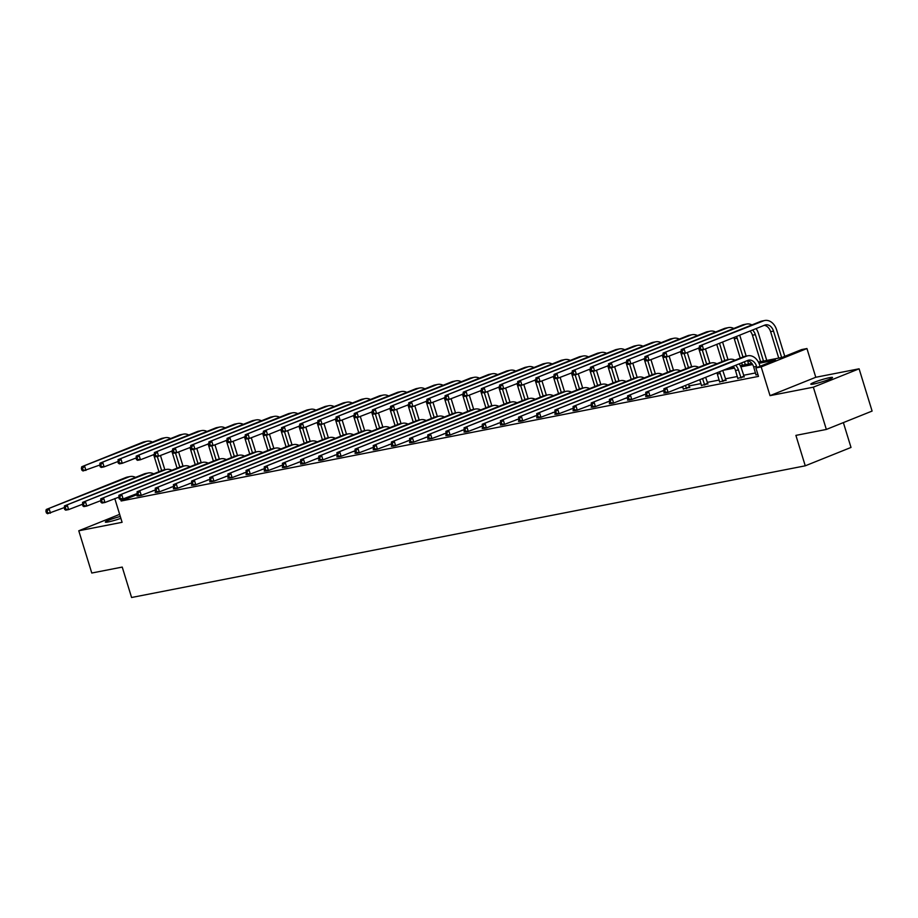 <?xml version="1.0" encoding="UTF-8"?>
<svg xmlns="http://www.w3.org/2000/svg" width="918" height="918" viewBox="0 0 918 918"><rect width="100%" height="100%" fill="white"/><g stroke="black" fill="none" stroke-linecap="round" stroke-linejoin="round"><path stroke-width="1.38" d="M813.75 384.011A11.372 1.067 162.9 0 1 810.801 384.183A11.372 1.067 162.9 0 1 817.513 381.073A11.372 1.067 162.9 0 1 829.585 377.665A11.372 1.067 162.9 0 1 832.534 377.493A11.372 1.067 162.9 0 1 825.821 380.603A11.372 1.067 162.9 0 1 813.75 384.011M120.866 518.326A11.372 1.067 162.9 0 1 108.29 521.917A11.372 1.067 162.9 0 1 105.34 522.09A11.372 1.067 162.9 0 1 120.292 516.455M119.65 514.355L78.776 530.776L122.094 522.308L114.784 498.543M826.349 429.44L813.348 387.178L859.099 368.806L872.1 411.069L826.349 429.44L795.895 435.384L805.258 465.816L131.584 597.503L122.232 567.083L91.777 573.027L78.776 530.776M758.406 362.071L782.044 357.446L801.644 349.574L806.945 348.542L761.183 366.913L755.893 367.946L775.492 360.074L759.002 363.298M859.099 368.806L815.781 377.275L806.945 348.542M843.367 422.601L851.009 447.445L805.258 465.816M737.842 378.319L744.142 376.713M701.501 385.422L707.812 383.816M664.781 392.674L663.875 393.042L664.999 392.824M672.102 390.804L669.004 392.043M628.451 399.778L627.533 400.145L628.658 399.927M635.772 397.907L632.674 399.146M592.121 406.881L591.203 407.248L592.328 407.03M599.431 405.01L596.344 406.249M555.792 413.984L554.874 414.351L555.998 414.133M563.101 412.113L560.014 413.352M519.45 421.087L518.544 421.454L519.668 421.236M526.771 419.205L523.673 420.455M483.12 428.19L482.202 428.557L483.327 428.339M490.441 426.308L487.343 427.559M446.791 435.293L445.873 435.66L446.997 435.442M454.1 433.411L451.013 434.662M410.461 442.396L409.543 442.763L410.667 442.545M417.77 440.514L414.684 441.753M374.119 449.499L373.213 449.866L374.337 449.648M381.44 447.617L378.342 448.856M337.79 456.602L336.872 456.969L337.996 456.751M345.111 454.72L342.012 455.959M301.46 463.705L300.542 464.072L301.666 463.854M308.769 461.823L305.683 463.062M265.13 470.808L264.212 471.175L265.336 470.957M272.439 468.926L269.353 470.165M228.789 477.911L227.882 478.278L229.007 478.06M236.11 476.029L233.011 477.268M192.459 485.014L191.541 485.381L192.665 485.152M199.78 483.132L196.681 484.371M156.129 492.117L155.211 492.484L156.335 492.255M163.438 490.235L160.352 491.474M755.525 372.938L743.546 375.278M737.361 376.495L725.381 378.836M719.196 380.041L707.216 382.381M701.019 383.598L689.039 385.939M682.854 387.144L679.641 387.775M663.68 390.896L661.476 391.32M645.515 394.442L643.311 394.878M627.35 397.999L625.147 398.423M609.185 401.545L606.982 401.981M591.02 405.102L588.817 405.526M572.843 408.648L570.64 409.084M554.679 412.205L552.475 412.63M536.514 415.751L534.31 416.187M518.349 419.296L516.145 419.733M500.184 422.854L497.981 423.278M482.019 426.4L479.816 426.836M463.854 429.957L461.651 430.381M445.689 433.503L443.486 433.939M427.513 437.06L425.309 437.484M409.348 440.606L407.144 441.042M391.183 444.163L388.98 444.587M373.018 447.709L370.815 448.145M354.853 451.266L352.65 451.69M336.688 454.812L334.485 455.248M318.523 458.369L316.32 458.793M300.358 461.915L298.155 462.351M282.182 465.472L279.979 465.896M264.017 469.018L261.814 469.454M245.852 472.575L243.649 472.999M227.687 476.121L225.484 476.557M209.522 479.666L207.319 480.103M191.357 483.224L189.154 483.648M173.192 486.769L170.989 487.206M155.027 490.327L152.824 490.751M137.08 494.595L121.153 500.987L758.486 376.391L755.893 367.946M137.964 495.663L137.046 496.03L138.17 495.812M145.273 493.781L142.187 495.031M174.294 488.56L173.376 488.927L174.5 488.709M181.603 486.678L178.517 487.928M210.624 481.457L209.717 481.824L210.842 481.606M217.945 479.575L214.846 480.825M246.965 474.354L246.047 474.721L247.172 474.503M254.275 472.483L251.188 473.722M283.295 467.251L282.377 467.618L283.501 467.4M290.604 465.38L287.518 466.619M319.625 460.147L318.707 460.515L319.831 460.297M326.934 458.277L323.847 459.516M355.954 453.044L355.048 453.412L356.173 453.194M363.276 451.174L360.177 452.413M392.296 445.941L391.378 446.309L392.502 446.091M399.605 444.071L396.519 445.31M428.626 438.838L427.708 439.217L428.832 438.988M435.935 436.968L432.848 438.207M464.956 431.747L464.038 432.114L465.162 431.885M472.265 429.865L469.178 431.104M501.285 424.644L500.379 425.011L501.503 424.782M508.606 422.762L505.508 424.001M537.627 417.541L536.709 417.908L537.833 417.69M544.936 415.659L541.849 416.898M573.957 410.438L573.039 410.805L574.163 410.587M581.266 408.556L578.179 409.795M610.286 403.335L609.368 403.702L610.493 403.484M617.596 401.453L614.509 402.692M646.616 396.232L645.71 396.599L646.834 396.381M653.937 394.35L650.839 395.589M683.336 388.968L689.647 387.373M719.666 381.865L725.977 380.27M756.007 374.774L757.958 374.659M815.781 377.275L770.03 395.647L813.348 387.178M770.03 395.647L761.183 366.913M121.153 500.987L120.671 499.415M752.622 364.549L740.837 366.856M734.457 368.095L723.132 370.31M729.684 367.682L733.643 366.902M740.241 365.616L751.808 363.356M64.409 505.933L147.018 473.367A13.322 9.914 -101.1 0 1 148.36 472.965L145.446 473.539A13.322 9.914 -101.1 0 0 144.103 473.94L64.409 505.933L64.581 509.364L65.752 509.134L65.235 507.447L64.065 507.677L47.541 513.713L46.416 512.921L47.587 512.692L47.059 511.005L45.9 511.223L46.416 512.921M45.9 511.223L46.244 509.49L125.938 477.486A13.322 9.914 -101.1 0 1 127.281 477.085L130.195 476.522A13.322 9.914 -101.1 0 1 135.52 477.383M46.244 509.49L128.853 476.924A13.322 9.914 -101.1 0 1 130.195 476.522M47.059 511.005L49.159 508.916L50.456 513.139L47.587 512.692M160.455 455.466L164.85 469.752M158.906 471.737L153.593 454.479M161.648 470.636L157.288 456.464M99.89 463.2L163.943 438.081A13.322 9.914 -101.1 0 1 165.286 437.691L162.383 438.253A13.322 9.914 -101.1 0 0 161.04 438.655L99.89 463.2L100.062 466.631L101.232 466.413L100.705 464.715L83.022 470.98L81.897 470.188L83.068 469.959L82.54 468.272L81.381 468.501L81.897 470.188M81.381 468.501L81.725 466.757L142.864 442.201A13.322 9.914 -101.1 0 1 144.218 441.81L147.121 441.237A13.322 9.914 -101.1 0 1 152.457 442.097M81.725 466.757L145.778 441.638A13.322 9.914 -101.1 0 1 147.121 441.237M82.54 468.272L84.64 466.183L85.936 470.406L83.068 469.959M82.574 502.387L165.183 469.821A13.322 9.914 -101.1 0 1 166.525 469.419L163.611 469.993A13.322 9.914 -101.1 0 0 162.268 470.383L82.574 502.387L82.758 505.818L83.917 505.589L83.4 503.902L68.62 509.593L65.706 510.156L64.581 509.364M148.36 472.965A13.322 9.914 -101.1 0 1 153.685 473.837M65.235 507.447L67.324 505.37L68.62 509.593L65.752 509.134M100.739 498.83L183.348 466.264A13.322 9.914 -101.1 0 1 184.69 465.862L181.787 466.436A13.322 9.914 -101.1 0 0 180.433 466.837L100.739 498.83L100.923 502.261L102.082 502.043L101.565 500.344L86.785 506.036L83.882 506.61L82.758 505.818M166.525 469.419A13.322 9.914 -101.1 0 1 171.85 470.28M83.4 503.902L85.489 501.813L86.785 506.036L83.917 505.589M178.62 451.908L183.015 466.195M177.071 468.191L171.758 450.922M179.813 467.09L175.453 452.907M118.055 459.654L182.108 434.535A13.322 9.914 -101.1 0 1 183.462 434.134L180.548 434.707A13.322 9.914 -101.1 0 0 179.205 435.098L118.055 459.654L118.227 463.085L119.397 462.856L118.881 461.169L104.101 466.86L101.187 467.434L100.062 466.631M165.286 437.691A13.322 9.914 -101.1 0 1 170.622 438.552M100.705 464.715L102.805 462.638L104.101 466.86L101.232 466.413M196.785 448.363L201.18 462.649M195.236 464.634L189.923 447.376M197.978 463.533L193.618 449.361M136.22 456.097L200.285 430.978A13.322 9.914 -101.1 0 1 201.627 430.588L198.713 431.15A13.322 9.914 -101.1 0 0 197.37 431.552L136.22 456.097L136.403 459.528L137.562 459.31L137.046 457.612L122.266 463.303L119.351 463.877L118.227 463.085M183.462 434.134A13.322 9.914 -101.1 0 1 188.787 434.994M118.881 461.169L120.969 459.08L122.266 463.303L119.397 462.856M118.904 495.284L201.512 462.718A13.322 9.914 -101.1 0 1 202.855 462.316L199.952 462.89A13.322 9.914 -101.1 0 0 198.609 463.28L118.904 495.284L119.088 498.715L120.247 498.485L119.73 496.799L104.95 502.49L102.047 503.053L100.923 502.261M184.69 465.862A13.322 9.914 -101.1 0 1 190.026 466.734M101.565 500.344L103.654 498.267L104.95 502.49L102.082 502.043M214.95 444.805L219.345 459.092M213.401 461.088L208.088 443.819M216.143 459.987L211.783 445.804M154.385 452.551L218.45 427.432A13.322 9.914 -101.1 0 1 219.792 427.031L216.877 427.604A13.322 9.914 -101.1 0 0 215.535 427.995L154.385 452.551L154.568 455.982L155.727 455.753L155.211 454.066L140.431 459.757L137.516 460.331L136.403 459.528M201.627 430.588A13.322 9.914 -101.1 0 1 206.952 431.449M137.046 457.612L139.134 455.535L140.431 459.757L137.562 459.31M137.08 491.727L219.677 459.161A13.322 9.914 -101.1 0 1 221.031 458.771L218.117 459.333A13.322 9.914 -101.1 0 0 216.774 459.734L137.08 491.727L137.252 495.158L138.411 494.94L137.895 493.241L123.115 498.933L120.212 499.507L119.088 498.715M202.855 462.316A13.322 9.914 -101.1 0 1 208.191 463.177M119.73 496.799L121.819 494.71L123.115 498.933L120.247 498.485M233.115 441.26L237.51 455.546M231.566 457.531L226.253 440.273M234.319 456.43L229.959 442.258M172.55 448.994L236.614 423.875A13.322 9.914 -101.1 0 1 237.957 423.485L235.042 424.047A13.322 9.914 -101.1 0 0 233.7 424.449L172.55 448.994L172.733 452.436L173.892 452.207L173.376 450.509L158.596 456.212L155.693 456.774L154.568 455.982M219.792 427.031A13.322 9.914 -101.1 0 1 225.117 427.891M155.211 454.066L157.299 451.977L158.596 456.212L155.727 455.753M155.245 488.181L237.854 455.615A13.322 9.914 -101.1 0 1 239.196 455.213L236.282 455.787A13.322 9.914 -101.1 0 0 234.939 456.177L155.245 488.181L155.417 491.612L156.588 491.382L156.06 489.696L141.292 495.387L138.377 495.961L137.252 495.158M221.031 458.771A13.322 9.914 -101.1 0 1 226.356 459.631M137.895 493.241L139.984 491.164L141.292 495.387L138.411 494.94M251.291 437.702L255.686 451.989M249.73 453.985L244.417 436.716M252.484 452.884L248.124 438.701M190.726 445.448L254.779 420.329A13.322 9.914 -101.1 0 1 256.122 419.928L253.207 420.501A13.322 9.914 -101.1 0 0 251.865 420.892L190.726 445.448L190.898 448.879L192.057 448.65L191.541 446.963L176.761 452.654L173.858 453.228L172.733 452.436M237.957 423.485A13.322 9.914 -101.1 0 1 243.281 424.346M173.376 450.509L175.464 448.432L176.761 452.654L173.892 452.207M173.41 484.624L256.019 452.058A13.322 9.914 -101.1 0 1 257.361 451.667L254.447 452.23A13.322 9.914 -101.1 0 0 253.104 452.631L173.41 484.624L173.582 488.055L174.753 487.837L174.225 486.138L159.457 491.83L156.542 492.404L155.417 491.612M239.196 455.213A13.322 9.914 -101.1 0 1 244.521 456.074M156.06 489.696L158.148 487.607L159.457 491.83L156.588 491.382M269.456 434.157L273.851 448.443M267.895 450.428L262.594 433.17M270.649 449.327L266.289 435.155M208.891 441.891L272.944 416.772A13.322 9.914 -101.1 0 1 274.287 416.382L271.384 416.944A13.322 9.914 -101.1 0 0 270.03 417.346L208.891 441.891L209.063 445.333L210.222 445.104L209.706 443.405L194.937 449.109L192.023 449.671L190.898 448.879M256.122 419.928A13.322 9.914 -101.1 0 1 261.446 420.788M191.541 446.963L193.629 444.874L194.937 449.109L192.057 448.65M191.575 481.078L274.184 448.512A13.322 9.914 -101.1 0 1 275.526 448.11L272.612 448.684A13.322 9.914 -101.1 0 0 271.269 449.074L191.575 481.078L191.747 484.509L192.918 484.279L192.39 482.593L177.622 488.284L174.707 488.858L173.582 488.055M257.361 451.667A13.322 9.914 -101.1 0 1 262.686 452.528M174.225 486.138L176.325 484.061L177.622 488.284L174.753 487.837M287.621 430.599L292.016 444.886M286.072 446.882L280.759 429.613M288.814 445.781L284.454 431.609M227.056 438.345L291.109 413.226A13.322 9.914 -101.1 0 1 292.452 412.825L289.549 413.398A13.322 9.914 -101.1 0 0 288.195 413.788L227.056 438.345L227.228 441.776L228.398 441.547L227.871 439.86L213.102 445.551L210.188 446.125L209.063 445.333M274.287 416.382A13.322 9.914 -101.1 0 1 279.611 417.242M209.706 443.405L211.794 441.329L213.102 445.551L210.222 445.104M209.74 477.521L292.349 444.955A13.322 9.914 -101.1 0 1 293.691 444.564L290.776 445.127A13.322 9.914 -101.1 0 0 289.434 445.528L209.74 477.521L209.912 480.963L211.083 480.734L210.566 479.035L195.786 484.738L192.872 485.301L191.747 484.509M275.526 448.11A13.322 9.914 -101.1 0 1 280.851 448.971M192.39 482.593L194.49 480.504L195.786 484.738L192.918 484.279M305.786 427.054L310.181 441.34M304.237 443.325L298.924 426.067M306.979 442.224L302.619 428.052M245.221 434.788L309.274 409.669A13.322 9.914 -101.1 0 1 310.617 409.279L307.714 409.841A13.322 9.914 -101.1 0 0 306.371 410.243L245.221 434.788L245.393 438.23L246.563 438.001L246.035 436.302L231.267 442.006L228.352 442.568L227.228 441.776M292.452 412.825A13.322 9.914 -101.1 0 1 297.788 413.685M227.871 439.86L229.97 437.771L231.267 442.006L228.398 441.547M227.905 473.975L310.514 441.409A13.322 9.914 -101.1 0 1 311.856 441.007L308.941 441.581A13.322 9.914 -101.1 0 0 307.599 441.971L227.905 473.975L228.089 477.406L229.248 477.176L228.731 475.49L213.951 481.181L211.037 481.755L209.912 480.963M293.691 444.564A13.322 9.914 -101.1 0 1 299.016 445.425M210.566 479.035L212.655 476.958L213.951 481.181L211.083 480.734M323.951 423.496L328.346 437.783M322.402 439.779L317.089 422.509M325.144 438.678L320.784 424.506M263.386 431.242L327.439 406.123A13.322 9.914 -101.1 0 1 328.793 405.722L325.879 406.295A13.322 9.914 -101.1 0 0 324.536 406.697L263.386 431.242L263.558 434.673L264.728 434.444L264.212 432.757L249.432 438.448L246.517 439.022L245.393 438.23M310.617 409.279A13.322 9.914 -101.1 0 1 315.953 410.139M246.035 436.302L248.135 434.225L249.432 438.448L246.563 438.001M246.07 470.418L328.678 437.852A13.322 9.914 -101.1 0 1 330.021 437.461L327.118 438.024A13.322 9.914 -101.1 0 0 325.764 438.425L246.07 470.418L246.253 473.86L247.412 473.631L246.896 471.932L232.116 477.635L229.213 478.198L228.089 477.406M311.856 441.007A13.322 9.914 -101.1 0 1 317.18 441.868M228.731 475.49L230.82 473.401L232.116 477.635L229.248 477.176M342.116 419.951L346.511 434.237M340.567 436.222L335.254 418.964M343.309 435.121L338.949 420.949M281.551 427.696L345.616 402.566A13.322 9.914 -101.1 0 1 346.958 402.176L344.043 402.738A13.322 9.914 -101.1 0 0 342.701 403.14L281.551 427.696L281.734 431.127L282.893 430.898L282.377 429.211L281.206 429.429L267.597 434.902L264.682 435.465L263.558 434.673M328.793 405.722A13.322 9.914 -101.1 0 1 334.118 406.582M264.212 432.757L266.3 430.668L267.597 434.902L264.728 434.444M264.235 466.872L346.843 434.306A13.322 9.914 -101.1 0 1 348.186 433.904L345.283 434.478A13.322 9.914 -101.1 0 0 343.94 434.868L264.235 466.872L264.418 470.303L265.577 470.073L265.061 468.387L250.281 474.078L247.378 474.652L246.253 473.86M330.021 437.461A13.322 9.914 -101.1 0 1 335.357 438.322M246.896 471.932L248.985 469.855L250.281 474.078L247.412 473.631M360.281 416.393L364.675 430.68M358.731 432.676L353.419 415.406M361.474 431.575L357.113 417.403M299.716 424.139L363.78 399.02A13.322 9.914 -101.1 0 1 365.123 398.619L362.208 399.192A13.322 9.914 -101.1 0 0 360.866 399.594L299.716 424.139L299.899 427.57L301.058 427.34L300.542 425.654L285.762 431.345L282.847 431.919L281.734 431.127M346.958 402.176A13.322 9.914 -101.1 0 1 352.282 403.036M282.377 429.211L284.465 427.122L285.762 431.345L282.893 430.898M282.411 463.315L365.008 430.749A13.322 9.914 -101.1 0 1 366.362 430.358L363.448 430.921A13.322 9.914 -101.1 0 0 362.105 431.322L282.411 463.315L282.583 466.757L283.742 466.528L283.226 464.829L268.446 470.532L265.543 471.095L264.418 470.303M348.186 433.904A13.322 9.914 -101.1 0 1 353.522 434.765M265.061 468.387L267.149 466.298L268.446 470.532L265.577 470.073M378.445 412.848L382.84 427.134M376.896 429.119L371.583 411.861M379.65 428.017L375.29 413.846M317.88 420.593L381.945 395.474A13.322 9.914 -101.1 0 1 383.288 395.073L380.373 395.635A13.322 9.914 -101.1 0 0 379.031 396.037L317.88 420.593L318.064 424.024L319.223 423.795L318.707 422.108L317.536 422.326L303.927 427.799L301.024 428.362L299.899 427.57M365.123 398.619A13.322 9.914 -101.1 0 1 370.447 399.479M300.542 425.654L302.63 423.565L303.927 427.799L301.058 427.34M300.576 459.769L383.185 427.203A13.322 9.914 -101.1 0 1 384.527 426.801L381.613 427.375A13.322 9.914 -101.1 0 0 380.27 427.777L300.576 459.769L300.748 463.2L301.919 462.97L301.391 461.284L286.623 466.975L283.708 467.549L282.583 466.757M366.362 430.358A13.322 9.914 -101.1 0 1 371.687 431.219M283.226 464.829L285.314 462.752L286.623 466.975L283.742 466.528M396.622 409.302L401.017 423.577M395.061 425.573L389.748 408.303M397.815 424.472L393.455 410.3M336.057 417.036L400.11 391.917A13.322 9.914 -101.1 0 1 401.453 391.516L398.538 392.089A13.322 9.914 -101.1 0 0 397.196 392.491L336.057 417.036L336.229 420.467L337.388 420.237L336.872 418.551L322.092 424.242L319.189 424.816L318.064 424.024M383.288 395.073A13.322 9.914 -101.1 0 1 388.612 395.933M318.707 422.108L320.795 420.019L322.092 424.242L319.223 423.795M318.741 456.223L401.35 423.646A13.322 9.914 -101.1 0 1 402.692 423.255L399.778 423.818A13.322 9.914 -101.1 0 0 398.435 424.219L318.741 456.223L318.913 459.654L320.084 459.425L319.556 457.738L318.397 457.956L304.787 463.429L301.873 463.992L300.748 463.2M384.527 426.801A13.322 9.914 -101.1 0 1 389.852 427.662M301.391 461.284L303.479 459.195L304.787 463.429L301.919 462.97M414.787 405.745L419.182 420.031M413.226 422.028L407.925 404.758M415.98 420.914L411.62 406.743M354.222 413.49L418.275 388.371A13.322 9.914 -101.1 0 1 419.618 387.97L416.715 388.543A13.322 9.914 -101.1 0 0 415.361 388.934L354.222 413.49L354.394 416.921L355.553 416.692L355.036 415.005L340.268 420.696L337.354 421.259L336.229 420.467M401.453 391.516A13.322 9.914 -101.1 0 1 406.777 392.388M336.872 418.551L338.96 416.474L340.268 420.696L337.388 420.237M336.906 452.666L419.515 420.1A13.322 9.914 -101.1 0 1 420.857 419.698L417.942 420.272A13.322 9.914 -101.1 0 0 416.6 420.673L336.906 452.666L337.078 456.097L338.249 455.867L337.721 454.18L322.952 459.872L320.038 460.446L318.913 459.654M402.692 423.255A13.322 9.914 -101.1 0 1 408.017 424.116M319.556 457.738L321.656 455.649L322.952 459.872L320.084 459.425M432.952 402.199L437.347 416.474M431.403 418.47L426.09 401.212M434.145 417.369L429.785 403.197M372.387 409.933L436.44 384.814A13.322 9.914 -101.1 0 1 437.783 384.412L434.88 384.986A13.322 9.914 -101.1 0 0 433.526 385.388L372.387 409.933L372.559 413.364L373.729 413.146L373.201 411.448L358.433 417.139L355.518 417.713L354.394 416.921M419.618 387.97A13.322 9.914 -101.1 0 1 424.942 388.83M355.036 415.005L357.125 412.916L358.433 417.139L355.553 416.692M355.071 449.12L437.679 416.554A13.322 9.914 -101.1 0 1 439.022 416.152L436.107 416.715A13.322 9.914 -101.1 0 0 434.765 417.116L355.071 449.12L355.243 452.551L356.413 452.322L355.897 450.635L354.727 450.853L341.117 456.326L338.203 456.889L337.078 456.097M420.857 419.698A13.322 9.914 -101.1 0 1 426.181 420.559M337.721 454.18L339.821 452.092L341.117 456.326L338.249 455.867M451.117 398.641L455.512 412.928M449.568 414.925L444.255 397.655M452.31 413.811L447.95 399.64M390.552 406.387L454.605 381.268A13.322 9.914 -101.1 0 1 455.948 380.867L453.044 381.44A13.322 9.914 -101.1 0 0 451.702 381.831L390.552 406.387L390.724 409.818L391.894 409.589L391.366 407.902L376.598 413.593L373.683 414.156L372.559 413.364M437.783 384.412A13.322 9.914 -101.1 0 1 443.119 385.285M373.201 411.448L375.301 409.371L376.598 413.593L373.729 413.146M373.236 445.563L455.844 412.997A13.322 9.914 -101.1 0 1 457.187 412.595L454.272 413.169A13.322 9.914 -101.1 0 0 452.93 413.57L373.236 445.563L373.419 448.994L374.578 448.764L374.062 447.077L359.282 452.769L356.368 453.343L355.243 452.551M439.022 416.152A13.322 9.914 -101.1 0 1 444.346 417.013M355.897 450.635L357.986 448.546L359.282 452.769L356.413 452.322M469.282 395.096L473.677 409.382M467.732 411.367L462.42 394.109M470.475 410.266L466.114 396.094M408.717 402.83L472.77 377.711A13.322 9.914 -101.1 0 1 474.124 377.321L471.209 377.883A13.322 9.914 -101.1 0 0 469.867 378.285L408.717 402.83L408.889 406.261L410.059 406.043L409.543 404.345L394.763 410.036L391.848 410.61L390.724 409.818M455.948 380.867A13.322 9.914 -101.1 0 1 461.284 381.727M391.366 407.902L393.466 405.813L394.763 410.036L391.894 409.589M391.401 442.017L474.009 409.451A13.322 9.914 -101.1 0 1 475.352 409.049L472.449 409.623A13.322 9.914 -101.1 0 0 471.095 410.013L391.401 442.017L391.584 445.448L392.743 445.219L392.227 443.532L377.447 449.223L374.544 449.786L373.419 448.994M457.187 412.595A13.322 9.914 -101.1 0 1 462.511 413.467M374.062 447.077L376.151 445L377.447 449.223L374.578 448.764M487.447 391.538L491.841 405.825M485.897 407.821L480.584 390.552M488.64 406.72L484.279 392.537M426.881 399.284L490.946 374.165A13.322 9.914 -101.1 0 1 492.289 373.764L489.374 374.337A13.322 9.914 -101.1 0 0 488.032 374.728L426.881 399.284L427.065 402.715L428.224 402.486L427.708 400.799L412.928 406.49L410.013 407.064L408.889 406.261M474.124 377.321A13.322 9.914 -101.1 0 1 479.448 378.182M409.543 404.345L411.631 402.268L412.928 406.49L410.059 406.043M409.566 438.46L492.174 405.894A13.322 9.914 -101.1 0 1 493.517 405.492L490.614 406.066A13.322 9.914 -101.1 0 0 489.271 406.467L409.566 438.46L409.749 441.891L410.908 441.673L410.392 439.974L395.612 445.666L392.709 446.24L391.584 445.448M475.352 409.049A13.322 9.914 -101.1 0 1 480.688 409.91M392.227 443.532L394.315 441.443L395.612 445.666L392.743 445.219M505.611 387.993L510.006 402.279M504.062 404.264L498.749 387.006M506.805 403.163L502.444 388.991M445.046 395.727L509.111 370.608A13.322 9.914 -101.1 0 1 510.454 370.218L507.539 370.78A13.322 9.914 -101.1 0 0 506.197 371.182L445.046 395.727L445.23 399.158L446.389 398.94L445.873 397.242L431.093 402.933L428.178 403.507L427.065 402.715M492.289 373.764A13.322 9.914 -101.1 0 1 497.613 374.624M427.708 400.799L429.796 398.71L431.093 402.933L428.224 402.486M427.742 434.914L510.339 402.348A13.322 9.914 -101.1 0 1 511.693 401.946L508.779 402.52A13.322 9.914 -101.1 0 0 507.436 402.91L427.742 434.914L427.914 438.345L429.073 438.115L428.557 436.429L413.777 442.12L410.874 442.683L409.749 441.891M493.517 405.492A13.322 9.914 -101.1 0 1 498.853 406.364M410.392 439.974L412.48 437.897L413.777 442.12L410.908 441.673M523.776 384.435L528.171 398.722M522.227 400.718L516.914 383.449M524.981 399.617L520.621 385.434M463.211 392.181L527.276 367.062A13.322 9.914 -101.1 0 1 528.619 366.661L525.704 367.234A13.322 9.914 -101.1 0 0 524.362 367.625L463.211 392.181L463.395 395.612L464.554 395.383L464.038 393.696L449.258 399.387L446.355 399.961L445.23 399.158M510.454 370.218A13.322 9.914 -101.1 0 1 515.778 371.079M445.873 397.242L447.961 395.165L449.258 399.387L446.389 398.94M445.907 431.357L528.516 398.791A13.322 9.914 -101.1 0 1 529.858 398.401L526.943 398.963A13.322 9.914 -101.1 0 0 525.601 399.364L445.907 431.357L446.079 434.788L447.25 434.57L446.722 432.871L431.953 438.563L429.039 439.137L427.914 438.345M511.693 401.946A13.322 9.914 -101.1 0 1 517.018 402.807M428.557 436.429L430.645 434.34L431.953 438.563L429.073 438.115M541.953 380.89L546.348 395.176M540.392 397.161L535.079 379.903M543.146 396.06L538.786 381.888M481.388 388.624L545.441 363.505A13.322 9.914 -101.1 0 1 546.784 363.115L543.869 363.677A13.322 9.914 -101.1 0 0 542.527 364.079L481.388 388.624L481.56 392.066L482.719 391.837L482.202 390.139L467.423 395.842L464.519 396.404L463.395 395.612M528.619 366.661A13.322 9.914 -101.1 0 1 533.943 367.521M464.038 393.696L466.126 391.607L467.423 395.842L464.554 395.383M464.072 427.811L546.68 395.245A13.322 9.914 -101.1 0 1 548.023 394.843L545.108 395.417A13.322 9.914 -101.1 0 0 543.766 395.807L464.072 427.811L464.244 431.242L465.415 431.012L464.887 429.326L450.118 435.017L447.204 435.591L446.079 434.788M529.858 398.401A13.322 9.914 -101.1 0 1 535.183 399.261M446.722 432.871L448.81 430.794L450.118 435.017L447.25 434.57M560.118 377.332L564.513 391.619M558.557 393.615L553.256 376.346M561.311 392.514L556.951 378.331M499.553 385.078L563.606 359.959A13.322 9.914 -101.1 0 1 564.949 359.558L562.045 360.131A13.322 9.914 -101.1 0 0 560.691 360.522L499.553 385.078L499.725 388.509L500.884 388.28L500.367 386.593L485.599 392.284L482.684 392.858L481.56 392.066M546.784 363.115A13.322 9.914 -101.1 0 1 552.108 363.976M482.202 390.139L484.291 388.062L485.599 392.284L482.719 391.837M482.237 424.254L564.845 391.688A13.322 9.914 -101.1 0 1 566.188 391.298L563.273 391.86A13.322 9.914 -101.1 0 0 561.931 392.261L482.237 424.254L482.409 427.685L483.579 427.467L483.052 425.768L468.283 431.46L465.369 432.034L464.244 431.242M548.023 394.843A13.322 9.914 -101.1 0 1 553.347 395.704M464.887 429.326L466.987 427.237L468.283 431.46L465.415 431.012M578.283 373.787L582.678 388.073M576.734 390.058L571.421 372.8M579.476 388.957L575.116 374.785M517.718 381.521L581.771 356.402A13.322 9.914 -101.1 0 1 583.114 356.012L580.21 356.574A13.322 9.914 -101.1 0 0 578.868 356.976L517.718 381.521L517.89 384.963L519.06 384.734L518.532 383.036L503.764 388.739L500.849 389.301L499.725 388.509M564.949 359.558A13.322 9.914 -101.1 0 1 570.273 360.418M500.367 386.593L502.456 384.504L503.764 388.739L500.884 388.28M500.402 420.708L583.01 388.142A13.322 9.914 -101.1 0 1 584.353 387.74L581.438 388.314A13.322 9.914 -101.1 0 0 580.096 388.704L500.402 420.708L500.574 424.139L501.744 423.909L501.228 422.223L486.448 427.914L483.534 428.488L482.409 427.685M566.188 391.298A13.322 9.914 -101.1 0 1 571.512 392.158M483.052 425.768L485.152 423.691L486.448 427.914L483.579 427.467M596.448 370.229L600.842 384.516M594.898 386.512L589.585 369.243M597.641 385.411L593.28 371.239M535.882 377.975L599.936 352.856A13.322 9.914 -101.1 0 1 601.279 352.455L598.375 353.028A13.322 9.914 -101.1 0 0 597.033 353.419L535.882 377.975L536.055 381.406L537.225 381.177L536.697 379.49L521.929 385.181L519.014 385.755L517.89 384.963M583.114 356.012A13.322 9.914 -101.1 0 1 588.449 356.873M518.532 383.036L520.632 380.959L521.929 385.181L519.06 384.734M518.567 417.151L601.175 384.585A13.322 9.914 -101.1 0 1 602.518 384.194L599.603 384.757A13.322 9.914 -101.1 0 0 598.261 385.158L518.567 417.151L518.75 420.593L519.909 420.364L519.393 418.665L504.613 424.368L501.698 424.931L500.574 424.139M584.353 387.74A13.322 9.914 -101.1 0 1 589.677 388.601M501.228 422.223L503.316 420.134L504.613 424.368L501.744 423.909M614.612 366.684L619.007 380.97M613.063 382.955L607.75 365.697M615.806 381.854L611.445 367.682M554.047 374.418L618.101 349.299A13.322 9.914 -101.1 0 1 619.455 348.909L616.54 349.471A13.322 9.914 -101.1 0 0 615.198 349.873L554.047 374.418L554.22 377.86L555.39 377.631L554.874 375.932L540.094 381.636L537.179 382.198L536.055 381.406M601.279 352.455A13.322 9.914 -101.1 0 1 606.614 353.315M536.697 379.49L538.797 377.401L540.094 381.636L537.225 381.177M536.732 413.605L619.34 381.039A13.322 9.914 -101.1 0 1 620.683 380.637L617.78 381.211A13.322 9.914 -101.1 0 0 616.426 381.601L536.732 413.605L536.915 417.036L538.074 416.806L537.558 415.12L522.778 420.811L519.875 421.385L518.75 420.593M602.518 384.194A13.322 9.914 -101.1 0 1 607.842 385.055M519.393 418.665L521.481 416.588L522.778 420.811L519.909 420.364M632.777 363.126L637.172 377.413M631.228 379.409L625.915 362.14M633.971 378.308L629.61 364.136M572.212 370.872L636.277 345.753A13.322 9.914 -101.1 0 1 637.62 345.352L634.705 345.925A13.322 9.914 -101.1 0 0 633.363 346.327L572.212 370.872L572.396 374.303L573.555 374.074L573.039 372.387L558.259 378.078L555.344 378.652L554.22 377.86M619.455 348.909A13.322 9.914 -101.1 0 1 624.779 349.769M554.874 375.932L556.962 373.856L558.259 378.078L555.39 377.631M554.908 410.048L637.505 377.482A13.322 9.914 -101.1 0 1 638.848 377.091L635.945 377.654A13.322 9.914 -101.1 0 0 634.602 378.055L554.908 410.048L555.08 413.49L556.239 413.261L555.723 411.562L540.943 417.265L538.04 417.828L536.915 417.036M620.683 380.637A13.322 9.914 -101.1 0 1 626.019 381.498M537.558 415.12L539.646 413.031L540.943 417.265L538.074 416.806M650.942 359.581L655.337 373.867M649.393 375.852L644.08 358.594M652.136 374.751L647.775 360.579M590.377 367.326L654.442 342.196A13.322 9.914 -101.1 0 1 655.785 341.806L652.87 342.368A13.322 9.914 -101.1 0 0 651.528 342.77L590.377 367.326L590.561 370.757L591.72 370.528L591.203 368.841L590.033 369.059L576.424 374.533L573.509 375.095L572.396 374.303M637.62 345.352A13.322 9.914 -101.1 0 1 642.944 346.212M573.039 372.387L575.127 370.298L576.424 374.533L573.555 374.074M573.073 406.502L655.67 373.936A13.322 9.914 -101.1 0 1 657.024 373.534L654.109 374.108A13.322 9.914 -101.1 0 0 652.767 374.498L573.073 406.502L573.245 409.933L574.404 409.703L573.888 408.017L559.108 413.708L556.205 414.282L555.08 413.49M638.848 377.091A13.322 9.914 -101.1 0 1 644.184 377.952M555.723 411.562L557.811 409.485L559.108 413.708L556.239 413.261M669.107 356.023L673.502 370.31M667.558 372.306L662.245 355.036M670.312 371.205L665.952 357.033M608.542 363.769L672.607 338.65A13.322 9.914 -101.1 0 1 673.95 338.249L671.035 338.822A13.322 9.914 -101.1 0 0 669.692 339.224L608.542 363.769L608.726 367.2L609.885 366.971L609.368 365.284L594.589 370.975L591.685 371.549L590.561 370.757M655.785 341.806A13.322 9.914 -101.1 0 1 661.109 342.666M591.203 368.841L593.292 366.752L594.589 370.975L591.72 370.528M591.238 402.945L673.846 370.379A13.322 9.914 -101.1 0 1 675.189 369.988L672.274 370.551A13.322 9.914 -101.1 0 0 670.932 370.952L591.238 402.945L591.41 406.387L592.58 406.158L592.053 404.459L577.284 410.162L574.37 410.725L573.245 409.933M657.024 373.534A13.322 9.914 -101.1 0 1 662.348 374.395M573.888 408.017L575.976 405.928L577.284 410.162L574.404 409.703M687.284 352.478L691.679 366.764M685.723 368.749L680.41 351.491M688.477 367.648L684.117 353.476M626.719 360.223L690.772 335.104A13.322 9.914 -101.1 0 1 692.115 334.703L689.2 335.265A13.322 9.914 -101.1 0 0 687.857 335.667L626.719 360.223L626.891 363.654L628.05 363.425L627.533 361.738L626.374 361.956L612.754 367.429L609.85 367.992L608.726 367.2M673.95 338.249A13.322 9.914 -101.1 0 1 679.274 339.109M609.368 365.284L611.457 363.195L612.754 367.429L609.885 366.971M686.549 388.612L685.425 385.457M683.348 389.243L682.671 386.558M688.511 384.206L689.774 387.591M609.403 399.399L692.011 366.833A13.322 9.914 -101.1 0 1 693.354 366.431L690.439 367.005A13.322 9.914 -101.1 0 0 689.097 367.407L609.403 399.399L609.575 402.83L610.745 402.6L610.218 400.914L595.449 406.605L592.535 407.179L591.41 406.387M675.189 369.988A13.322 9.914 -101.1 0 1 680.513 370.849M592.053 404.459L594.141 402.382L595.449 406.605L592.58 406.158M686.239 388.107L689.338 386.868M705.449 348.932L709.843 363.207M703.888 365.203L698.587 347.933M706.642 364.102L702.281 349.93M644.884 356.666L708.937 331.547A13.322 9.914 -101.1 0 1 710.28 331.146L707.376 331.719A13.322 9.914 -101.1 0 0 706.022 332.121L644.884 356.666L645.056 360.097L646.226 359.867L645.698 358.181L630.93 363.872L628.015 364.446L626.891 363.654M692.115 334.703A13.322 9.914 -101.1 0 1 697.439 335.563M627.533 361.738L629.622 359.649L630.93 363.872L628.05 363.425M704.714 385.067L702.568 378.572M701.513 385.686L699.814 379.673M705.655 377.332L707.939 384.034M627.568 395.853L710.176 363.276A13.322 9.914 -101.1 0 1 711.519 362.885L708.604 363.448A13.322 9.914 -101.1 0 0 707.262 363.849L627.568 395.853L627.74 399.284L628.91 399.055L628.382 397.368L627.224 397.586L613.614 403.059L610.7 403.622L609.575 402.83M693.354 366.431A13.322 9.914 -101.1 0 1 698.678 367.292M610.218 400.914L612.317 398.825L613.614 403.059L610.745 402.6M704.404 384.562L707.503 383.322M722.581 342.047L728.008 359.661M722.064 361.658L716.751 344.388M724.807 360.544L719.494 343.286M663.048 353.12L727.102 328.001A13.322 9.914 -101.1 0 1 728.444 327.6L725.541 328.174A13.322 9.914 -101.1 0 0 724.199 328.564L663.048 353.12L663.221 356.551L664.391 356.322L663.863 354.635L649.095 360.326L646.18 360.889L645.056 360.097M710.28 331.146A13.322 9.914 -101.1 0 1 715.604 332.018M645.698 358.181L647.787 356.104L649.095 360.326L646.226 359.867M722.879 381.509L720.251 373.477A8.882 6.61 78.9 0 0 719.563 371.744M719.678 382.14L717.348 374.051A8.882 6.61 78.9 0 0 716.889 372.823M722.707 370.482A13.322 9.914 -101.1 0 1 723.35 372.238L726.115 380.488M645.733 392.296L728.341 359.73A13.322 9.914 -101.1 0 1 729.684 359.328L726.769 359.902A13.322 9.914 -101.1 0 0 725.427 360.304L645.733 392.296L645.905 395.727L647.075 395.497L646.559 393.811L631.779 399.502L628.864 400.076L627.74 399.284M711.519 362.885A13.322 9.914 -101.1 0 1 716.843 363.746M628.382 397.368L630.482 395.279L631.779 399.502L628.91 399.055M722.569 381.004L725.668 379.765M739.633 335.196A13.322 9.914 -101.1 0 1 740.275 336.952L746.173 356.104M747.585 360.682L748.595 363.987M742.41 365.192L741.687 362.862M740.229 358.1L734.274 338.765A8.882 6.61 78.9 0 0 733.826 337.537M745.324 364.618L744.441 361.761M742.972 356.999L737.188 338.191A8.882 6.61 78.9 0 0 736.5 336.458M681.213 349.563L745.267 324.444A13.322 9.914 -101.1 0 1 746.609 324.043L743.706 324.616A13.322 9.914 -101.1 0 0 742.364 325.018L681.213 349.563L681.385 352.994L682.556 352.776L682.028 351.078L667.26 356.769L664.345 357.343L663.221 356.551M728.444 327.6A13.322 9.914 -101.1 0 1 733.78 328.46M663.863 354.635L665.963 352.546L667.26 356.769L664.391 356.322M741.055 377.964L738.428 369.92A8.882 6.61 78.9 0 0 735.582 365.307M737.842 378.583L735.513 370.493A8.882 6.61 78.9 0 0 733.115 366.305M739.151 363.884A13.322 9.914 -101.1 0 1 741.514 368.68L744.28 376.931M663.898 388.75L746.506 356.184A13.322 9.914 -101.1 0 1 747.849 355.782L744.934 356.345A13.322 9.914 -101.1 0 0 743.591 356.746L663.898 388.75L664.081 392.181L665.24 391.952L664.724 390.265L663.553 390.483L649.944 395.956L647.029 396.519L645.905 395.727M729.684 359.328A13.322 9.914 -101.1 0 1 735.008 360.189M646.559 393.811L648.647 391.722L649.944 395.956L647.075 395.497M740.746 377.459L743.832 376.219M756.076 328.598A13.322 9.914 -101.1 0 1 758.44 333.395L766.76 360.43M760.574 361.646L752.439 335.208A8.882 6.61 78.9 0 0 750.04 331.019M763.489 361.072L755.353 334.645A8.882 6.61 78.9 0 0 752.519 330.032M699.378 346.017L763.432 320.898A13.322 9.914 -101.1 0 1 764.786 320.497L761.871 321.07A13.322 9.914 -101.1 0 0 760.529 321.461L699.378 346.017L699.55 349.448L700.721 349.219L700.205 347.532L685.425 353.223L682.51 353.786L681.385 352.994M746.609 324.043A13.322 9.914 -101.1 0 1 751.945 324.915M682.028 351.078L684.128 349.001L685.425 353.223L682.556 352.776M756.948 367.521L756.593 366.374A8.882 6.61 78.9 0 0 748.698 360.143A8.882 6.61 78.9 0 0 747.803 360.407L668.109 392.399L665.206 392.973L664.081 392.181M756.007 375.037L753.678 366.948A8.882 6.61 78.9 0 0 747.218 360.636M747.849 355.782A13.322 9.914 -101.1 0 1 759.679 365.135L760.035 366.282M664.724 390.265L666.812 388.176L668.109 392.399L665.24 391.952M764.786 320.497A13.322 9.914 -101.1 0 1 776.617 329.849L784.764 356.356M778.739 358.089L770.604 331.662A8.882 6.61 78.9 0 0 764.155 325.351M781.654 357.527L773.518 331.088A8.882 6.61 78.9 0 0 765.635 324.857A8.882 6.61 78.9 0 0 764.74 325.121L703.59 349.666L700.675 350.24L699.55 349.448M700.205 347.532L702.293 345.443L703.59 349.666L700.721 349.219M125.938 477.486L128.853 476.924M142.864 442.201L145.778 441.638M144.103 473.94L147.018 473.367M162.268 470.383L165.183 469.821M161.04 438.655L163.943 438.081M179.205 435.098L182.108 434.535M180.433 466.837L183.348 466.264M197.37 431.552L200.285 430.978M198.609 463.28L201.512 462.718M215.535 427.995L218.45 427.432M216.774 459.734L219.677 459.161M233.7 424.449L236.614 423.875M234.939 456.177L237.854 455.615M251.865 420.892L254.779 420.329M253.104 452.631L256.019 452.058M270.03 417.346L272.944 416.772M271.269 449.074L274.184 448.512M288.195 413.788L291.109 413.226M289.434 445.528L292.349 444.955M306.371 410.243L309.274 409.669M307.599 441.971L310.514 441.409M324.536 406.697L327.439 406.123M325.764 438.425L328.678 437.852M342.701 403.14L345.616 402.566M343.94 434.868L346.843 434.306M360.866 399.594L363.78 399.02M362.105 431.322L365.008 430.749M379.031 396.037L381.945 395.474M380.27 427.777L383.185 427.203M397.196 392.491L400.11 391.917M398.435 424.219L401.35 423.646M415.361 388.934L418.275 388.371M416.6 420.673L419.515 420.1M433.526 385.388L436.44 384.814M434.765 417.116L437.679 416.554M451.702 381.831L454.605 381.268M452.93 413.57L455.844 412.997M469.867 378.285L472.77 377.711M471.095 410.013L474.009 409.451M488.032 374.728L490.946 374.165M489.271 406.467L492.174 405.894M506.197 371.182L509.111 370.608M507.436 402.91L510.339 402.348M524.362 367.625L527.276 367.062M525.601 399.364L528.516 398.791M542.527 364.079L545.441 363.505M543.766 395.807L546.68 395.245M560.691 360.522L563.606 359.959M561.931 392.261L564.845 391.688M578.868 356.976L581.771 356.402M580.096 388.704L583.01 388.142M597.033 353.419L599.936 352.856M598.261 385.158L601.175 384.585M615.198 349.873L618.101 349.299M616.426 381.601L619.34 381.039M633.363 346.327L636.277 345.753M634.602 378.055L637.505 377.482M651.528 342.77L654.442 342.196M652.767 374.498L655.67 373.936M669.692 339.224L672.607 338.65M670.932 370.952L673.846 370.379M687.857 335.667L690.772 335.104M689.097 367.407L692.011 366.833M706.022 332.121L708.937 331.547M717.348 374.051L720.251 373.477M707.262 363.849L710.176 363.276M734.274 338.765L737.188 338.191M724.199 328.564L727.102 328.001M735.513 370.493L738.428 369.92M725.427 360.304L728.341 359.73M752.439 335.208L755.353 334.645M742.364 325.018L745.267 324.444M753.678 366.948L756.593 366.374M743.591 356.746L746.506 356.184M770.604 331.662L773.518 331.088M760.529 321.461L763.432 320.898"/></g></svg>

